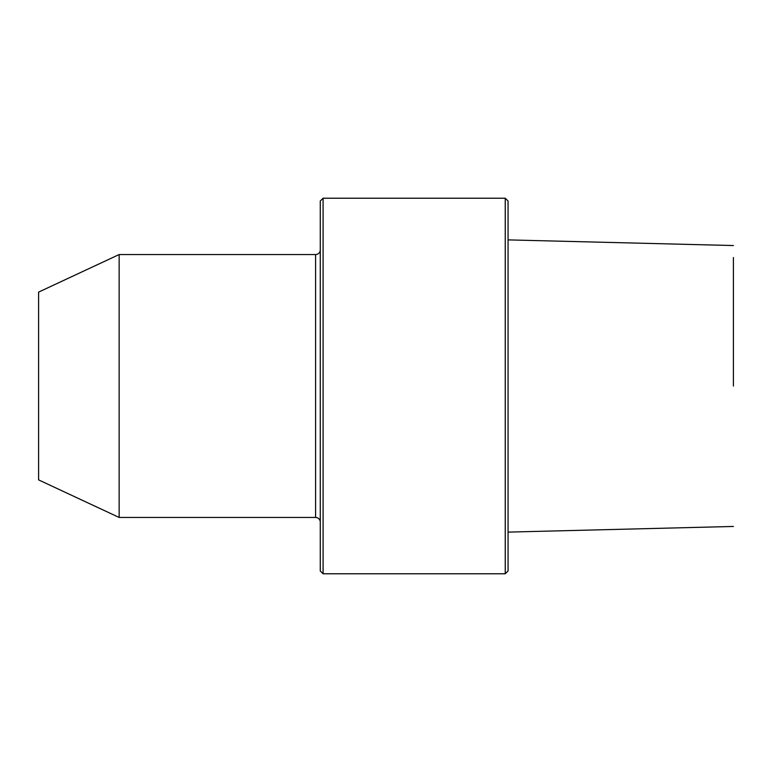 <?xml version="1.0" encoding="UTF-8"?>
<svg xmlns="http://www.w3.org/2000/svg" width="772" height="772" viewBox="0 0 772 772"><rect width="100%" height="100%" fill="white"/><g stroke="black" fill="none" stroke-linecap="round" stroke-linejoin="round"><path stroke-width="1.16" d="M733.4 386L733.4 257.53L733.4 386M505.245 198.221L508.063 201.029L508.063 570.971L505.245 573.779L323.092 573.779L323.092 198.221L505.245 198.221L505.245 573.779M323.092 573.779L320.274 570.971L320.274 201.029L323.092 198.221M320.274 249.858A4.69 4.69 0 0 1 315.584 254.548L119.139 254.548L119.139 517.452L315.584 517.452L315.584 254.548M320.274 522.142A4.69 4.69 0 0 0 315.584 517.452M119.139 517.452L38.6 479.894L38.6 292.106L119.139 254.548M733.4 245.544L508.063 239.889M733.4 526.456L508.063 532.111"/></g></svg>
